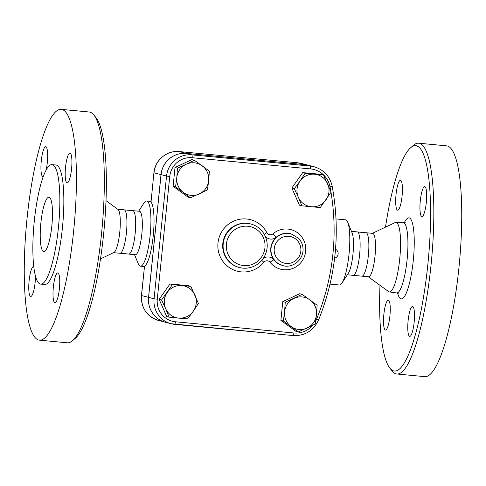 <?xml version="1.0" encoding="UTF-8"?>
<svg xmlns="http://www.w3.org/2000/svg" width="486" height="486" viewBox="0 0 486 486"><rect width="100%" height="100%" fill="white"/><g stroke="black" fill="none" stroke-linecap="round" stroke-linejoin="round"><path stroke-width="0.73" d="M72.536 340.698L75.324 338.286A113.183 23.243 -84.6 0 0 103.67 233.584A113.183 23.243 -84.6 0 0 96.185 117.94L93.901 115.042A115.911 23.802 95.4 0 1 101.562 233.48A115.911 23.802 95.4 0 1 72.536 340.698A115.911 23.802 95.4 0 1 67.317 342.8L39.415 340.157A115.911 23.802 95.4 0 1 27.022 218.682A115.911 23.802 95.4 0 1 61.266 109.362A115.911 23.802 95.4 0 1 73.659 230.838A115.911 23.802 95.4 0 1 39.415 340.157M61.266 109.362L89.169 112.005A115.911 23.802 95.4 0 1 93.901 115.042M52.008 164.645L55.999 165.021A60.003 12.32 95.4 0 1 62.609 225.917A60.003 12.32 95.4 0 1 44.688 284.492L40.696 284.116A60.003 12.32 -84.6 0 0 58.624 225.54A60.003 12.32 -84.6 0 0 52.008 164.645A60.003 12.32 -84.6 0 0 34.281 221.233A60.003 12.32 -84.6 0 0 40.696 284.116M53.363 287.056A14.999 3.08 -84.6 0 0 54.967 302.778A14.999 3.08 -84.6 0 0 59.444 288.137A14.999 3.08 -84.6 0 0 57.791 272.913A14.999 3.08 -84.6 0 0 53.363 287.056M65.537 167.202A14.999 3.08 -84.6 0 0 67.141 182.924A14.999 3.08 -84.6 0 0 71.618 168.284A14.999 3.08 -84.6 0 0 69.966 153.06A14.999 3.08 -84.6 0 0 65.537 167.202M46.085 170.143A14.999 3.08 -84.6 0 0 47.671 154.852A14.999 3.08 -84.6 0 0 45.714 146.736A14.999 3.08 -84.6 0 0 41.286 160.884A14.999 3.08 -84.6 0 0 42.889 176.606A14.999 3.08 -84.6 0 0 43.284 176.521M33.777 266.662A14.999 3.08 -84.6 0 0 33.54 266.589A14.999 3.08 -84.6 0 0 29.111 280.738A14.999 3.08 -84.6 0 0 30.715 296.46A14.999 3.08 -84.6 0 0 35.502 276.212M51.844 225.814A27.277 5.601 -84.6 0 0 48.928 197.231A27.277 5.601 -84.6 0 0 40.781 223.852A27.277 5.601 -84.6 0 0 43.783 251.535A27.277 5.601 -84.6 0 0 51.844 225.814M100.499 258.868L113.894 252.532A21.821 4.483 -84.6 0 0 119.781 232.059A21.821 4.483 -84.6 0 0 117.977 209.405L106.009 200.669M113.609 252.665L119.981 253.267A21.821 4.483 -84.6 0 0 126.427 232.691A21.821 4.483 -84.6 0 0 124.094 209.824L117.721 209.223M119.744 253.218L128.966 254.087A21.821 4.483 -84.6 0 0 135.169 233.517A21.821 4.483 -84.6 0 0 133.073 210.705L123.851 209.831M385.501 227.132A113.183 23.243 95.4 0 1 410.676 147.714A113.183 23.243 95.4 0 1 427.874 264.281A113.183 23.243 95.4 0 1 389.815 368.06A113.183 23.243 95.4 0 1 379.991 285.331M385.374 330.03A14.999 3.08 95.4 0 1 383.867 314.327A14.999 3.08 95.4 0 1 388.302 300.184A14.999 3.08 95.4 0 1 389.954 315.408A14.999 3.08 95.4 0 1 385.471 330.049A14.999 3.08 95.4 0 1 385.374 330.03M396.041 194.473A14.999 3.08 95.4 0 1 400.476 180.33A14.999 3.08 95.4 0 1 402.129 195.554A14.999 3.08 95.4 0 1 397.645 210.195A14.999 3.08 95.4 0 1 396.041 194.473M424.825 186.667A14.999 3.08 95.4 0 1 426.356 202.121A14.999 3.08 95.4 0 1 421.897 216.513A14.999 3.08 95.4 0 1 420.293 200.797A14.999 3.08 95.4 0 1 424.728 186.648A14.999 3.08 95.4 0 1 424.825 186.667M414.157 322.224A14.999 3.08 95.4 0 1 409.722 336.367A14.999 3.08 95.4 0 1 408.118 320.651A14.999 3.08 95.4 0 1 412.553 306.502A14.999 3.08 95.4 0 1 414.157 322.224M368.279 276.777L388.569 291.594A34.913 7.169 -84.6 0 0 389.347 291.922A34.913 7.169 -84.6 0 0 399.723 259.002A34.913 7.169 -84.6 0 0 395.926 222.412A34.913 7.169 -84.6 0 0 395.1 222.594L372.391 233.335M389.815 368.06L392.099 370.958A115.911 23.802 -84.6 0 0 396.831 373.995A115.911 23.802 -84.6 0 0 431.076 264.676A115.911 23.802 -84.6 0 0 418.683 143.2A115.911 23.802 -84.6 0 0 413.465 145.302L410.676 147.714M396.831 373.995L424.734 376.638A115.911 23.802 -84.6 0 0 458.978 267.318A115.911 23.802 -84.6 0 0 446.585 145.843L418.683 143.2M298.337 331.926L295.883 331.288L280.896 320.383L282.803 301.593L299.704 293.708L302.152 294.346L317.139 305.251L316.483 314.721L315.232 324.041L298.337 331.926L283.344 321.021L284.596 311.702L285.252 302.231L302.152 294.346M332.12 186.235L332.175 186.272C329.854 176.218 323.834 169.711 314.102 166.747L308.616 165.313A25.387 24.835 104.6 0 0 304.777 164.639L186.338 153.424A23.516 23.006 104.6 0 0 161.054 174.638L148.588 297.365A23.516 23.006 104.6 0 0 165.568 322.297L171.054 323.725A23.516 23.006 104.6 0 0 174.614 324.35A2.728 0.559 95.4 0 1 174.614 324.35A2.728 0.559 95.4 0 0 175.434 321.781A20.789 20.333 -75.4 0 1 157.282 299.194L154.074 298.799A23.516 23.006 104.6 0 0 171.054 323.725L293.064 335.571A2.728 0.559 -84.6 0 0 293.872 332.995L175.434 321.781M169.128 317.151L165.647 308.653A16.366 16.008 104.6 0 0 178.623 318.099L169.128 317.151L166.68 316.514L159.122 299.37L161.577 300.008L172.433 284.608L181.934 285.555A16.366 16.008 104.6 0 0 167.299 292.384A16.366 16.008 104.6 0 0 165.647 308.653L161.577 300.008M282.803 301.593L285.252 302.231M280.896 320.383L283.344 321.021M301.855 205.803L298.368 197.31A16.366 16.008 104.6 0 0 311.35 206.75L301.855 205.803L299.4 205.165L291.849 188.021L302.705 172.621L321.118 174.365L323.567 175.003L331.118 192.146L320.262 207.546L311.35 206.75A16.366 16.008 104.6 0 0 325.985 199.922A16.366 16.008 104.6 0 0 327.637 183.653A16.366 16.008 104.6 0 0 314.655 174.207L323.567 175.003M190.542 197.808L183.344 192.432A16.366 16.008 104.6 0 0 199.284 193.944A16.366 16.008 104.6 0 0 208.688 180.604L207.443 189.923L190.542 197.808L188.094 197.17L173.101 186.266L175.015 167.476L191.909 159.59L194.357 160.228L209.351 171.133L208.688 180.604A16.366 16.008 104.6 0 0 202.152 165.756A16.366 16.008 104.6 0 0 186.205 164.25L194.357 160.228M159.122 299.37L169.985 283.97L188.392 285.707L190.84 286.351L198.397 303.495L193.258 311.271A16.366 16.008 104.6 0 0 194.91 294.996A16.366 16.008 104.6 0 0 181.934 285.555L190.84 286.351M362.027 276.188L368.552 276.801A21.821 4.483 -84.6 0 0 374.998 256.225A21.821 4.483 -84.6 0 0 372.665 233.359L366.14 232.745M352.927 275.295L362.149 276.17A21.821 4.483 -84.6 0 0 368.352 255.6A21.821 4.483 -84.6 0 0 366.256 232.788L357.034 231.913M347.356 274.797L353.164 275.349A21.821 4.483 -84.6 0 0 359.61 254.767A21.821 4.483 -84.6 0 0 357.277 231.901L351.475 231.354M176.801 177.584L177.463 168.113L186.205 164.25A16.366 16.008 104.6 0 0 176.801 177.584A16.366 16.008 104.6 0 0 183.344 192.432L175.555 186.903L176.801 177.584M294.297 188.659L300.02 181.041A16.366 16.008 104.6 0 0 298.368 197.31L294.297 188.659L291.849 188.021M305.159 173.259L314.655 174.207A16.366 16.008 104.6 0 0 300.02 181.041L305.159 173.259L302.705 172.621M284.596 311.702A16.366 16.008 104.6 0 0 291.132 326.549A16.366 16.008 104.6 0 0 307.079 328.056A16.366 16.008 104.6 0 0 316.483 314.721A16.366 16.008 104.6 0 0 309.94 299.874A16.366 16.008 104.6 0 0 294 298.368A16.366 16.008 104.6 0 0 284.596 311.702M175.015 167.476L177.463 168.113M173.101 186.266L175.555 186.903M187.535 318.895L178.623 318.099A16.366 16.008 104.6 0 0 193.258 311.271L187.535 318.895M169.985 283.97L172.433 284.608M165.544 322.285A23.516 23.006 -75.4 0 1 165.513 322.279A23.516 23.006 -75.4 0 1 148.534 297.353L161 174.626A23.516 23.006 -75.4 0 1 186.284 153.406L304.722 164.62A25.387 24.835 -75.4 0 1 308.561 165.301A25.387 24.835 -75.4 0 1 308.586 165.307M263.169 258.564A8.183 8.001 -75.4 0 1 274.165 259.961A16.366 16.008 104.6 0 1 276.479 237.186A8.183 8.001 -75.4 0 1 265.283 236.336M134.525 254.646L138.255 263.71A32.726 6.719 -84.6 0 0 140.472 266.17A32.726 6.719 -84.6 0 0 150.144 235.303A32.726 6.719 -84.6 0 0 146.644 201.004A32.726 6.719 -84.6 0 0 144.002 203.002L138.644 211.203M151.025 202.079L153.916 172.767L151.025 202.079A32.726 6.719 95.4 0 1 153.254 235.595A32.726 6.719 95.4 0 1 144.506 266.255L141.45 295.494C141.08 308.094 146.772 316.416 158.515 320.456A23.516 23.006 -75.4 0 1 141.535 295.531L141.45 295.494M330.049 284.116L339.356 284.996A32.726 6.719 -84.6 0 0 341.998 282.998A32.726 6.719 -84.6 0 0 349.027 254.129A32.726 6.719 -84.6 0 0 347.745 222.29A32.726 6.719 -84.6 0 0 345.528 219.83L336.026 218.931M264.785 159.681A4.088 0.838 95.4 0 1 264.809 159.681A4.088 0.838 95.4 0 1 264.84 159.687L297.724 162.798A4.088 0.838 -84.6 0 0 297.699 162.792A4.088 0.838 -84.6 0 0 297.669 162.792M161 174.626L154.001 172.797A23.516 23.006 -75.4 0 1 179.291 151.583L264.84 159.687M128.839 254.105L135.369 254.725A21.821 4.483 -84.6 0 0 141.815 234.149A21.821 4.483 -84.6 0 0 139.482 211.282L132.951 210.663M341.998 282.998L348.28 273.387A21.821 4.483 -84.6 0 0 352.964 254.142A21.821 4.483 -84.6 0 0 352.113 232.916L347.745 222.29M397.676 293.246A40.684 8.353 -84.6 0 0 413.282 260.484A40.684 8.353 -84.6 0 0 412.693 224.131A40.684 8.353 -84.6 0 0 404.358 222.679M405.367 222.199L403.271 222.788A35.235 7.235 95.4 0 1 407.098 259.712A35.235 7.235 95.4 0 1 396.625 292.937L398.575 293.902M318.543 319.879L318.603 319.885C336.039 276.577 340.565 232.035 332.175 186.272L330.043 186.922A229.1 224.095 -75.4 0 1 330.857 191.466M331.002 192.335A229.1 224.095 -75.4 0 1 316.629 318.998A22.66 22.168 -75.4 0 1 315.706 320.973M174.65 324.356L293.046 335.565A2.728 0.559 -84.6 0 0 293.064 335.571C304.916 335.996 313.427 330.772 318.603 319.885L316.629 318.998M148.588 297.365L154.074 298.799L166.54 176.066L169.748 176.461A20.789 20.333 -75.4 0 1 192.104 157.707L310.536 168.921A22.66 22.168 -75.4 0 1 330.043 186.922M312.765 325.298A22.66 22.168 -75.4 0 1 293.872 332.995M157.282 299.194L169.748 176.461M266.869 232.666A26.59 26.013 104.6 0 0 228.797 223.967A26.59 26.013 104.6 0 0 224.763 263.667A26.59 26.013 104.6 0 0 263.862 262.276A4.088 4.003 -75.4 0 1 270.07 262.288A20.455 20.011 104.6 0 0 298.331 265.162A20.455 20.011 104.6 0 0 301.259 236.299A20.455 20.011 104.6 0 0 272.962 233.821A4.088 4.003 -75.4 0 1 266.869 232.666A4.088 0.583 152.2 0 0 264.299 234.392M239.458 267.537L239.045 267.428A22.502 22.01 -75.4 0 1 223.42 240.102A22.502 22.01 -75.4 0 1 250.393 223.882L250.806 223.985A22.502 22.01 104.6 0 0 223.833 240.212A22.502 22.01 104.6 0 0 239.458 267.537C245.102 268.922 250.497 268.217 255.642 265.429C262.3 261.462 266.121 255.606 267.112 247.86C267.683 240.91 265.611 234.914 260.909 229.872C258.072 226.986 254.7 225.024 250.806 223.985M263.862 262.276A4.088 0.358 39.2 0 1 261.796 260.356M270.07 262.288A4.088 0.68 141.8 0 1 274.031 259.925A8.183 8.001 104.6 0 0 269.888 257.179M269.232 238.851A8.183 8.001 104.6 0 0 276.34 237.15A4.088 0.492 49.4 0 1 272.962 233.821M276.479 237.186L276.34 237.15A16.366 16.008 -75.4 0 1 290.701 233.778L291.114 233.888A16.366 16.008 104.6 0 0 276.753 237.259A16.366 16.008 104.6 0 0 271.328 253.394A16.366 16.008 104.6 0 0 282.858 265.556C289.856 268.144 301.545 262.938 302.985 251.256C303.398 246.202 301.897 241.846 298.471 238.176L291.114 233.888M282.858 265.556L282.445 265.453A16.366 16.008 -75.4 0 1 274.031 259.925L274.165 259.961M300.822 251.122A13.638 13.341 -75.4 0 1 279.699 260.982A13.638 13.341 -75.4 0 1 282.087 237.496A13.638 13.341 -75.4 0 1 300.822 251.122M264.949 247.726A19.774 19.343 -75.4 0 1 234.319 262.021A19.774 19.343 -75.4 0 1 237.775 227.964A19.774 19.343 -75.4 0 1 264.949 247.726M314.102 166.747A25.387 24.835 104.6 0 0 310.262 166.066A2.728 0.559 95.4 0 1 310.536 168.921M192.104 157.707A2.728 0.559 -84.6 0 0 191.83 154.852A23.516 23.006 104.6 0 0 166.54 176.066L161.054 174.638M304.777 164.639L310.262 166.066L191.83 154.852L186.338 153.424M186.284 153.406L179.291 151.583A4.088 0.838 -84.6 0 0 179.261 151.583A4.088 0.838 -84.6 0 0 179.231 151.577M304.722 164.62L297.724 162.798A25.387 24.835 -75.4 0 1 301.563 163.478L297.699 162.792L179.261 151.583C166.984 150.101 154.864 160.271 153.916 172.767M148.534 297.353L141.535 295.531L144.506 266.255M389.347 291.922L396.625 292.937M395.926 222.412L403.271 222.788M334.623 258.157A4.775 4.775 0 0 0 335.516 249.275M151.006 201.417L146.644 201.004M144.391 266.541L140.472 266.17M308.561 165.301L301.563 163.478M165.513 322.279L158.515 320.456"/></g></svg>
